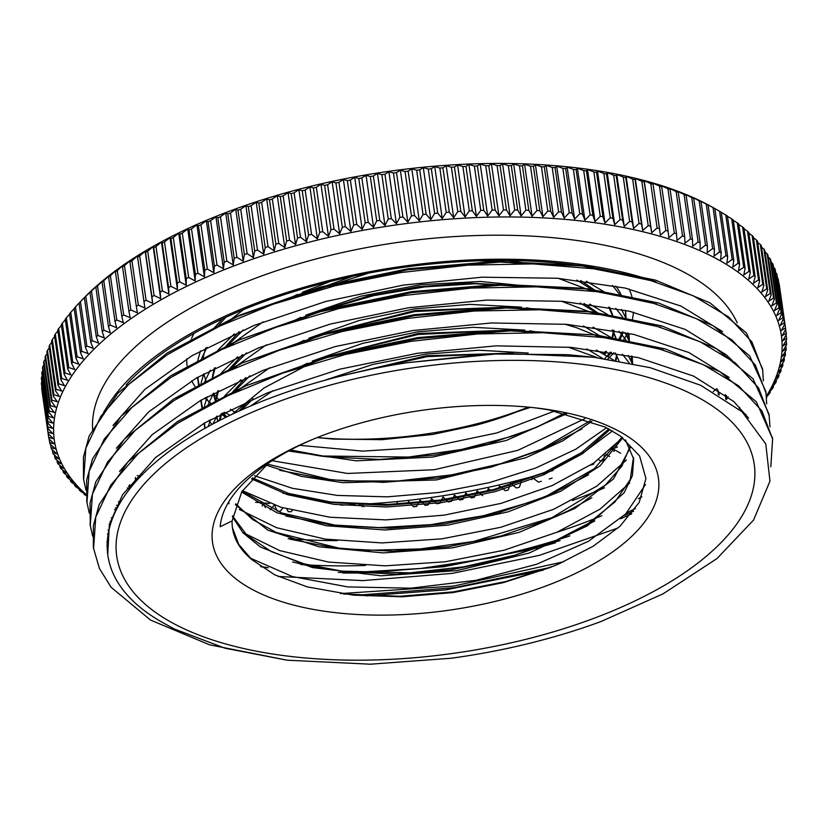 <?xml version="1.0" encoding="UTF-8"?>
<svg xmlns="http://www.w3.org/2000/svg" width="828" height="828" viewBox="0 0 828 828"><rect width="100%" height="100%" fill="white"/><g stroke="black" fill="none" stroke-linecap="round" stroke-linejoin="round"><path stroke-width="1.24" d="M194.062 333.363A225.257 100.85 171.8 0 0 191.599 338.352M191.03 339.687A225.257 100.85 171.8 0 0 190.616 340.722M186.745 358.855A225.257 100.85 171.8 0 0 187.087 365.748M191.703 380.797A225.257 100.85 171.8 0 0 194.777 386.148M195.304 386.955A225.257 100.85 171.8 0 0 195.656 387.473M204.795 398.009A225.257 100.85 171.8 0 0 210.064 402.605M210.633 403.05A225.257 100.85 171.8 0 0 211.43 403.681M224.398 412.22A225.257 100.85 171.8 0 0 230.091 415.252M317.31 437.536A225.257 100.85 171.8 0 0 528.274 407.148M607.783 359.135A225.257 100.85 171.8 0 0 613.91 352.718M623.132 340.66A225.257 100.85 171.8 0 0 623.763 339.656M624.064 339.18A225.257 100.85 171.8 0 0 627.479 333.011M632.199 320.105A225.257 100.85 171.8 0 0 632.385 319.318M632.54 318.573A225.257 100.85 171.8 0 0 633.43 312.166M632.24 297.883A225.257 100.85 171.8 0 0 632.033 297.097M631.785 296.176A225.257 100.85 171.8 0 0 629.052 288.972M596.284 268.21A216.615 96.98 -8.2 0 1 598.033 269.39M615.815 286.084A216.615 96.98 -8.2 0 1 620.7 293.919M621.041 294.602A216.615 96.98 -8.2 0 1 621.559 295.71M625.461 310.345A216.615 96.98 -8.2 0 1 625.523 317.155M625.482 317.776A216.615 96.98 -8.2 0 1 625.388 318.749M622.211 331.924A216.615 96.98 -8.2 0 1 619.344 338.352M619.137 338.755A216.615 96.98 -8.2 0 1 618.547 339.863M610.35 352.128A216.615 96.98 -8.2 0 1 604.678 358.679M528.316 407.128A203.46 91.09 -8.2 0 1 523.286 409.27A203.46 91.09 -8.2 0 1 476.131 425.188L530.52 407.345M476.121 425.188L432.578 434.452L381.998 439.678L333.063 439.099L317.269 437.557M234.407 411.858L230.412 409.218M219.016 399.831L218.188 399.003M217.826 398.63L213.251 393.372L215.415 399.852M206.296 381.687L205.955 380.849M205.696 380.197L203.781 373.79L201.235 382.577M203.098 358.7L203.243 357.603M203.367 356.775L205.572 348.06M217.298 327.039L219.182 324.669M219.617 324.152L225.837 317.29M700.612 385.258L742.054 411.764L765.765 443.943L769.968 481.161L753.552 520.067L717.048 558.517L663.093 593.821L601.024 621.517A343.858 153.946 -8.2 0 1 451.301 658.229L370.354 664.201L287.223 660.216L224.968 648.2L174.253 628.928L166.231 624.54A330.714 148.057 -8.2 0 1 107.868 555.391A330.714 148.057 -8.2 0 1 407.045 362.716L488.872 353.97L567.532 354.674L593.365 357.178L650.083 367.653L700.612 385.258M690.345 393.383A322.071 144.196 171.8 0 0 141.277 487.402A322.071 144.196 171.8 0 0 474.837 650.021A322.071 144.196 171.8 0 0 690.345 393.383M656.055 281.893A330.714 148.057 171.8 0 0 107.692 405.71L103.479 412.52M115.361 507.781L116.686 509.096M260.882 566.735L268.241 567.739M338.279 572.427L352.159 572.427M354.663 572.396L420.748 568.463A343.858 153.946 171.8 0 0 558.59 539.545M626.962 512.687L635.459 508.537M745.438 414.942L745.769 414.29M559.283 539.328A343.858 153.946 171.8 0 0 569.85 535.892M621.197 273.344A328.043 146.867 171.8 0 0 126.166 384.906M118.404 501.789A328.043 146.867 171.8 0 0 119.863 503.289M250.853 558.817A328.043 146.867 171.8 0 0 251.433 558.91M300.781 564.52A328.043 146.867 171.8 0 0 302.976 564.665M308.368 564.975A328.043 146.867 171.8 0 0 365.552 565.452M556.716 532.332A328.043 146.867 171.8 0 0 601.77 515.751M638.409 498.642A328.043 146.867 171.8 0 0 641.897 496.8M738.99 409.094A328.043 146.867 171.8 0 0 739.777 407.366M737.189 322.889A328.043 146.867 171.8 0 0 677.449 268.862A328.043 146.867 171.8 0 0 309.092 260.841A328.043 146.867 171.8 0 0 92.684 430.353M127.264 487.878A328.043 146.867 171.8 0 0 129.292 489.441M288.185 538.614A328.043 146.867 171.8 0 0 337.369 540.632M572.417 500.495A328.043 146.867 171.8 0 0 604.523 487.795M726.342 399.603A328.043 146.867 171.8 0 0 728.185 396.829M613.734 428.521A225.257 100.85 -8.2 0 1 566.497 577.602A225.257 100.85 -8.2 0 1 251.867 589.257A225.257 100.85 -8.2 0 1 312.001 439.699A225.257 100.85 -8.2 0 1 534.019 407.707A225.257 100.85 -8.2 0 1 613.734 428.521M314.081 438.84A216.615 96.98 171.8 0 0 220.165 526.722A408.577 112.246 143 0 0 232.099 520.915A203.46 91.09 171.8 0 0 232.502 528.15A203.46 91.09 171.8 0 0 251.805 559.635L274.803 574.86L307.167 586.855L353.38 595.146L402.129 596.802L453.061 592.579L503.434 582.622L549.833 567.635L558.724 563.951L593.21 546.211L619.986 526.246L639.206 502.379L645.933 478.491L639.568 455.897L620.596 436.18L605.144 427.051L549.357 409.984A216.615 96.98 171.8 0 0 531.783 407.469M93.326 546.521L93.357 525.728L99.194 504.459L127.936 461.879L177.378 421.597L244.332 386.324L327.329 357.458L418.13 338.548L509.965 330.889L596.181 334.978L665.339 348.93L719.905 371.679L756.316 401.766L772.586 438.747M90.293 525.645L90.035 503.062L95.831 481.782L124.355 439.182L173.787 398.879L240.606 363.554L323.582 334.647L414.321 315.685L506.198 307.954L592.393 312.001L661.789 325.901L716.427 348.671L753.014 378.779L769.036 414.29L769.988 426.824M86.826 501.489L86.681 480.085L92.539 458.774L121.219 416.08L170.796 375.726L237.874 340.36L320.778 311.576L411.402 292.677L503.103 285.029L589.194 289.044L658.498 302.986L713.187 325.725L749.661 355.854L765.786 391.344L766.045 393.362M563.723 561.746L453.713 586.048L340.453 593.593M83.493 478.346L83.421 457.17L89.196 435.88L117.814 393.269L167.225 352.935L234.169 317.621L317.176 288.693L408.007 269.773L499.915 262.062L586.152 266.161L655.393 280.081L709.927 302.862L746.421 332.928L762.485 368.739M633.606 511.166L624.25 515.368M407.045 362.716L502.327 353.339L593.365 357.178M107.185 546.687L106.915 545.642M178.827 422.508L247.603 384.927M244.332 386.324L330.641 355.761L417.974 337.576L506.301 330.206L596.181 334.978M592.631 334.564L663.435 349.965M108.023 535.105L107.495 533.967M176.354 399.034L243.887 362.146M240.606 363.554L326.915 332.949L414.186 314.702L502.544 307.26L585.427 311.152L660.982 327.277M110.869 523.11L110.041 521.826M172.731 376.295L241.145 338.962M237.874 340.36L324.079 309.889L411.257 291.694L499.439 284.335L582.208 288.196L656.759 304.073M618.081 527.974L539.432 555.34L452.264 573.369L362.943 580.594L278.136 576.464M115.816 510.845L114.595 509.448M169.222 353.494L240.627 314.826L320.498 287.005L407.862 268.789L496.251 261.379L579.165 265.312L654.037 281.303M287.223 660.216L209.484 644.784L150.551 620.079L111.045 587.228L99.412 568.443L93.585 548.467L95.758 517.076L110.859 484.991L138.452 453.402L177.327 423.481L226.065 396.395L282.793 373.117L345.255 354.519L411.143 341.322L477.859 333.953L542.837 332.711L603.612 337.607L657.825 348.391L703.345 364.682L738.524 385.755L761.874 410.843L772.607 438.912L770.827 466.857M92.622 536.182L90.273 525.532L92.446 494.14L107.547 462.045L135.15 430.456L174.015 400.545L222.763 373.459L279.481 350.182L341.954 331.583L407.831 318.387L474.558 311.007L539.535 309.775L600.31 314.661L654.513 325.445L700.043 341.736L735.223 362.819L758.572 387.897L769.305 415.966M89.289 513.184L86.971 502.586L89.145 471.194L104.245 439.109L131.838 407.521L170.713 377.609L219.451 350.513L276.179 327.236L338.652 308.637L404.53 295.451L471.256 288.072L536.223 286.84L596.998 291.725L651.212 302.51L696.731 318.801L731.921 339.884L755.26 364.962L766.003 393.031L766.676 403.867M550.278 567.459L454.779 587.621L356.806 595.26M85.967 490.176L83.669 479.65L85.833 448.258L100.944 416.173L128.537 384.585L167.401 354.663L216.149 327.577L272.867 304.3L335.34 285.701L401.228 272.505L467.944 265.126L532.921 263.894L593.697 268.779L647.9 279.574L693.429 295.865L728.609 316.938L751.959 342.026L762.691 370.095L763.375 380.839M631.474 513.96L620.555 518.783M560.049 540.684L491.935 557.73L420.759 568.463M645.436 484.577L625.751 513.898L588.429 541.315L536.865 564.178L475.789 580.345L410.75 588.18L347.688 586.907L292.336 576.526L249.787 557.886M629.704 482.993L600.041 509.148L557.037 532.187L504.086 550.216L445.278 561.777L385.217 565.845L328.561 562.067L279.75 550.61L242.563 532.332M345.193 374.991L427.186 356.64L509.22 353.163M626.392 460.068L596.719 486.222L553.735 509.241L500.816 527.281L442.028 538.821L381.987 542.92L325.352 539.131L276.542 527.705L239.333 509.448M232.078 414.31L264.111 387.918L307.654 364.858L322.92 358.679M331.749 355.46L418.223 334.471L505.711 330.217M514.799 330.817L530.934 332.473M596.388 350.068L613.589 360.056M622.646 437.681L593.666 463.09L552.152 485.581L501.043 503.372L444.181 515.14L385.703 519.891L329.948 517.241L280.982 507.274L242.459 490.683M208.325 426.441L210.426 419.651M223.301 397.719L225.185 395.432M225.765 394.749L240.938 379.752M303.876 342.14L319.66 335.744M328.468 332.525L414.818 311.566L502.192 307.271M511.207 307.871L527.529 309.537M593.024 327.122L609.894 336.841M610.391 337.193L612.741 338.931M628.162 355.398L632.188 363.502M606.541 427.745L575.739 449.242L535.964 467.913L489.483 482.62L438.943 492.474L387.287 496.841L337.451 495.434L292.315 488.282L254.465 475.727M205.168 428.19L204.081 423.253L204.837 428.376M204.185 407.521L204.361 406.548M204.557 405.534L207.145 396.695M219.969 374.794L221.883 372.465M222.463 371.782L237.615 356.827M300.44 319.235L316.255 312.839M325.104 309.61L373.542 295.679L424.485 286.923L475.044 283.766L524.227 286.591M589.774 304.186L606.593 313.926M607.09 314.278L609.387 315.986M624.881 332.463L628.721 340.049M628.98 340.743L629.363 341.819M631.505 356.102L631.102 360.873M584.785 418.74L517.842 450.339L434.214 469.724L347.563 473.461L272.091 460.699M211.885 424.495L208.956 420.469M202.829 408.266L202.591 407.562M202.332 406.745L200.811 400.297L201.763 407.055M200.862 384.596L201.028 383.612M216.708 351.838L218.592 349.54M219.172 348.857L234.272 333.901M297.211 296.279L368.719 273.095M478.025 260.841L495.558 261.389M504.676 261.99L521.04 263.656M586.441 281.251L606.127 293.05M621.528 309.517L625.399 317.134M625.668 317.817L626.04 318.873M628.224 333.166L627.821 337.917M554.75 410.967L496.997 432.899L430.798 446.809L362.757 451.125L299.726 445.34M225.702 417.384L221.097 413.917M210.695 404.064L210.084 403.35M209.639 402.822L205.644 397.533M199.496 385.341L199.258 384.637M198.989 383.799L197.488 377.361L198.451 384.099L197.975 377.082M197.592 361.639L197.757 360.677M197.954 359.652L200.521 350.824M213.365 328.923L222.401 318.884M608.073 356.382L611.54 352.314M619.727 340.07L620.296 338.973M620.514 338.548L623.236 332.131M625.958 318.852L625.989 317.89M626.009 317.248L625.523 310.365M620.1 295.43L619.385 294.25M618.961 293.588L612.472 285.432M588.594 268.117L585.189 266.399M243.598 309.579L232.295 318.428M232.099 318.604L228.228 322.009M207.052 347.274L202.022 357.489M201.628 358.503L201.183 359.714M198.575 385.03L198.71 385.776M289.314 450.629L320.436 455.99L408.39 457.066L461.569 449.459L511.818 436.335L538.987 426.244M564.737 413.089L535.84 427.621L565.969 413.379M629.29 341.612L629.321 340.815M629.332 340.173L628.918 333.87M623.37 318.366L622.666 317.186M622.252 316.544L615.804 308.378M591.865 291.052L558.269 278.311M263.035 321.875L235.669 341.322M235.452 341.509L231.571 344.924M210.322 370.23L205.303 380.404M204.909 381.418L204.464 382.66M201.318 400.007L201.773 407.034M201.908 407.956L202.032 408.701M279.626 470.263L324.1 478.967L345.783 480.954L398.03 480.975L451.446 474.91L501.002 463.608L545.776 447.72L582.105 428.811M632.633 363.595L632.157 356.247M626.682 341.312L625.947 340.101M625.523 339.449L619.065 331.303M595.239 313.998L561.487 301.247M266.45 344.779L238.909 364.289M238.702 364.455L234.81 367.901M213.676 393.145L208.615 403.371M208.221 404.374L207.766 405.596M204.588 422.963L204.868 428.366M282.876 493.198L327.101 501.861L387.742 504.511L441.169 499.946L493.312 489.576L545.828 472.022M608.818 428.935L581.577 452.554L542.682 473.409L581.215 454.355L612.441 430.943M629.187 362.892L622.408 354.249M598.489 336.934L594.121 334.76M594.049 334.719L576.433 327.681L564.872 324.193M269.69 367.736L242.242 387.235M242.024 387.421L238.164 390.816M216.946 416.101L212.91 423.946M285.888 516.03L330.486 524.828L379.39 527.612L430.808 524.641L483.583 515.678L532.694 501.385L552.152 493.695L588.542 474.817M597.371 357.675L568.153 347.129M272.981 390.681L250.646 405.979M289.676 539.121L333.963 547.774L367.611 550.33L420.427 548.912L473.637 541.46L555.816 516.475L568.35 510.731L591.865 497.742M292.553 561.933L310.138 566.269L343.941 571.527L304.238 563.878L271.336 551.603L246.972 535.333L232.513 515.865M340.515 571.092L410.067 572.821L463.483 566.849L514.861 555.195L558.941 539.483L594.742 520.967M343.516 594.007L399.789 596.284L453.206 591.885L505.401 581.608L553.207 566.186L560.432 563.216M232.099 520.915L241.786 491.728L268.427 463.111M625.43 439.885L633.658 458.929L632.406 475.676L624.084 492.826L587.456 525.832L528.968 553.114L456.787 570.658L381.025 575.791L312.353 567.573L260.396 546.997L243.049 532.859L232.399 516.765M630.243 447.731L613.476 478.998L574.932 508.413L519.135 532.363L452.605 547.857L383.209 552.907L319.09 546.822L267.775 530.117L235.359 504.625M339.283 376.471L426.182 355.771L513.132 353.09M622.791 437.795L600.103 465.802L560.67 491.314L508.206 511.797L447.751 525.138L385.103 529.992L326.253 525.739L276.862 512.708L241.6 492.039M241.869 409.808L253.12 398.775M307.716 364.91L320.705 359.311M327.484 356.64L418.099 333.487L509.82 330.144M516.807 330.796L528.999 332.235M525.438 331.821L529.992 332.463M586.793 348.899L602.473 358.369M609.967 429.556L582.819 453.537L543.706 474.765L495.444 491.553L441.707 502.606L386.448 506.995L333.819 504.335L287.689 494.74L251.557 478.863M219.969 420.262L221.883 413.503M233.486 392.927L235.483 390.433M235.752 390.112L249.87 375.808M304.476 341.954L317.424 336.375M324.224 333.694L414.683 310.583L506.25 307.198M513.246 307.84L525.956 309.341M522.385 308.927L526.649 309.527M583.429 325.953L599.058 335.34M599.213 335.454L601.645 337.338M615.421 352.976L618.982 360.967M591.896 421.286L562.833 440.817L525.832 457.729L436.428 479.94L343.071 482.714L301.33 476.338L266.005 465.077M217.805 421.38L216.45 416.36M215.953 401.363L216.139 400.079M216.253 399.427L218.602 390.557M230.163 370.002L232.182 367.466M232.44 367.156L246.537 352.883M301.061 319.049L313.998 313.481M320.809 310.79L368.025 296.093L418.295 286.685L468.472 283.093L515.326 285.505L523.296 286.581M580.159 303.017L595.746 312.415M595.912 312.539L598.292 314.392M612.14 330.041L615.597 337.731M615.732 338.124L616.125 339.47M616.984 355.968L616.022 360.459M566.942 413.617L506.322 440.465L432.651 457.056L356.423 460.834L288.548 451.032M225.775 417.353L222.39 413.244M215.653 401.508L215.27 400.545M215.073 400.017L213.179 393.404M212.641 378.427L212.827 377.123M212.931 376.461L215.259 367.632M226.893 347.036L228.901 344.531M229.17 344.21L243.215 329.958M297.863 296.072L352.521 276.355M488.189 260.572L519.291 263.439M515.709 263.025L520.108 263.646M576.847 280.071L595.021 291.456M608.797 307.095L612.823 316.524M614.045 330.382L612.782 337.275M612.699 337.586L612.389 338.662M606.593 351.527L604.761 354.415M251.826 559.625L238.733 544.4L232.42 527.591M633.43 457.48L630.253 479.547L614.925 501.975L588.511 523.337L552.483 542.268L504.49 558.869L451.084 569.767L396.239 574.135L343.941 571.527M228.983 503.828L228.745 501.892M629.818 446.882L621.911 466.133L605.278 485.198L549.347 519.27L501.375 535.871L448.041 546.801L393.207 551.189L340.929 548.622L276.21 532.445L252.436 519.425L235.69 503.755M323.613 380.642L372.817 364.465L425.83 354.105L478.853 350.223L528.171 353.038M621.994 437.205L594.256 468.72L545.704 496.469L497.752 513.018L444.439 523.907L389.677 528.243L337.451 525.676L281.768 512.977L242.2 491.076M239.033 411.081L249.104 400.524M296.693 368.408L307.519 363.213M312.28 361.08L362.716 343.351L417.778 331.831L473.254 327.308L524.817 330.103M529.734 330.796L540.674 332.659M542.682 473.409L494.678 490.031L441.272 500.94L386.397 505.318L334.098 502.71L288.454 493.374L252.447 477.88M219.306 420.603L220.91 414.01M231.229 393.962L232.958 391.634M233.248 391.251L245.761 377.599M293.485 345.431L304.073 340.339M308.782 338.228L359.217 320.467L414.321 308.896L469.828 304.383L521.464 307.136M526.36 307.83L537.403 309.713M590.323 420.696L539.318 450.504L491.366 467.075L438.084 477.994L383.302 482.362L331.065 479.816L267.268 464.042M218.095 421.224L216.594 416.287M215.518 401.58L215.642 400.348L216.046 401.311M215.725 399.686L217.619 391.064M227.897 371.037L229.666 368.657M229.956 368.284L242.511 354.643M290.162 322.496L300.885 317.352M305.635 315.23L360.615 296.238L420.665 284.677L480.302 281.458L534.153 286.778M584.019 303.462L600.424 314.681M612.855 330.165L615.856 337.772M615.97 338.166L616.301 339.49M616.612 355.202L615.349 360.346M535.84 427.621L487.858 444.201L434.493 455.089L379.69 459.426L327.422 456.839L290.587 449.946M226.686 416.898L223.177 412.841M212.196 378.655L212.33 377.392M212.413 376.719L214.328 368.118M224.585 348.102L226.323 345.762M226.624 345.369L239.157 331.717M286.809 299.581L297.521 294.416M302.272 292.294L330.206 281.499M508.361 260.489L530.748 263.842M580.728 280.526L597.071 291.735M609.584 307.229L612.585 314.857M612.689 315.261L613.01 316.555M613.589 330.3L612.099 337.172M612.006 337.462L611.778 338.197M605.444 351.351L603.767 353.856M601.138 357.396L600.579 358.1M116.593 505.246L117.959 506.674M260.603 566.538L268.013 567.635M342.709 573.017L358.638 572.997M363.047 572.924L444.077 566.704L537.196 548.012M541.005 546.956L555.526 542.744M620.627 518.721L631.764 513.598M745.728 415.211L745.987 414.569M722.585 331.593L681.051 306.101L625.119 288.061L557.451 278.249L482.072 277.194L403.308 285.101L325.746 301.464L253.927 325.476L191.961 355.729L144.89 389.377L112.939 425.499M111.325 517.748L112.277 519.063M366.193 595.86L445.971 589.836L543.044 570.254M732.294 360.573L726.001 354.622L685.222 329.43L629.539 311.256L562.046 301.288L486.76 300.078L408.018 307.819L330.393 324.048L258.439 347.936L196.257 378.085L148.698 411.868L116.406 448.186M108.126 529.972L108.737 531.162M729.178 377.454L688.875 352.521L633.948 334.45L566.631 324.328L491.449 322.961L412.727 330.548L335.04 346.621L262.952 370.385L200.562 400.441L152.207 434.628L119.511 471.422M106.895 541.916L107.247 542.971M748.615 418.161L733.753 401.518L693.564 376.088L638.357 357.644L571.216 347.377L496.138 345.845L417.436 353.277L339.697 369.205L267.465 392.845L204.868 422.797L155.664 457.429L122.565 494.761L109.337 524.403L107.743 554.512M165.403 624.084L166.231 624.54M700.084 249.394A1384.395 200.842 -94 0 0 700.126 242.77L693.729 198.42A1384.395 200.842 -94 0 0 692.591 197.395A1384.395 1221.497 -168 0 1 699.132 200.8L705.528 245.15A1384.395 1221.497 -168 0 1 700.084 249.394M684.984 243.266A1384.395 123.745 -95.6 0 0 684.652 236.673L678.256 192.324A1384.395 123.745 -95.6 0 0 677.49 191.268A1384.395 1231.702 -175.6 0 1 684.063 194.497L690.459 238.847A1384.395 1231.702 -175.6 0 1 684.984 243.266M668.838 237.708A1384.395 46.161 -97.2 0 0 668.124 231.157L661.727 186.807A1384.395 46.161 -97.2 0 0 661.344 185.71A1384.395 1237.042 176.6 0 1 667.917 188.763L674.302 233.113A1384.395 1237.042 176.6 0 1 668.838 237.708M651.698 232.73A1384.395 31.599 -98.9 0 1 650.601 226.241L644.215 181.891A1384.395 31.599 -98.9 0 1 644.205 180.742L651.698 232.73A1384.395 1237.498 168.5 0 0 657.142 227.979L650.756 183.63A1384.395 1237.498 168.5 0 0 644.205 180.742M633.627 228.373A1384.395 109.244 -100.5 0 1 632.157 221.945L625.771 177.596A1384.395 109.244 -100.5 0 1 626.134 176.374L633.627 228.373A1384.395 1233.068 160.6 0 0 639.03 223.446L632.644 179.096A1384.395 1233.068 160.6 0 0 626.134 176.374M614.718 224.636A1384.395 186.455 -102.1 0 1 612.875 218.281L606.479 173.932A1384.395 186.455 -102.1 0 1 607.224 172.638L614.718 224.636A1384.395 1223.784 153 0 0 620.048 219.555L613.651 175.205A1384.395 1223.784 153 0 0 607.224 172.638M595.021 221.542A1384.395 262.931 -103.8 0 1 592.817 215.28L586.421 170.93A1384.395 262.931 -103.8 0 1 587.528 169.554L595.021 221.542A1384.395 1209.656 145.9 0 0 600.259 216.305L593.873 171.955A1384.395 1209.656 145.9 0 0 587.528 169.554M574.622 219.109A1384.395 338.362 -105.5 0 1 572.055 212.931L565.669 168.581A1384.395 338.362 -105.5 0 1 567.139 167.111L574.622 219.109A1384.395 1190.757 139.4 0 0 579.755 213.717L573.359 169.367A1384.395 1190.757 139.4 0 0 567.139 167.111M553.611 217.329A1384.395 412.468 -107.2 0 1 550.692 211.254L544.306 166.904A1384.395 412.468 -107.2 0 1 546.118 165.331L553.611 217.329A1384.395 1167.169 133.5 0 0 558.6 211.792L552.214 167.442A1384.395 1167.169 133.5 0 0 546.118 165.331M532.062 216.222A1384.395 484.939 -109 0 1 528.802 210.26L522.416 165.91A1384.395 484.939 -109 0 1 524.569 164.223L532.062 216.222A1384.395 1138.966 128.2 0 0 536.896 210.55L530.5 166.2A1384.395 1138.966 128.2 0 0 524.569 164.223M510.069 215.797A1384.395 555.495 -110.9 0 1 506.467 209.95L500.081 165.6A1384.395 555.495 -110.9 0 1 502.575 163.799L510.069 215.797A1384.395 1106.27 123.5 0 0 514.716 209.991L508.32 165.641A1384.395 1106.27 123.5 0 0 502.575 163.799M487.702 216.036A1384.395 623.867 -112.8 0 1 483.79 210.322L477.394 165.973A1384.395 623.867 -112.8 0 1 480.209 164.037L487.702 216.036A1384.395 1069.207 119.3 0 0 492.153 210.105L485.757 165.755A1384.395 1069.207 119.3 0 0 480.209 164.037M465.067 216.957A1384.395 689.765 -114.9 0 1 460.844 211.378L454.448 167.028A1384.395 689.765 -114.9 0 1 457.573 164.958L465.067 216.957A1384.395 1027.921 115.5 0 0 469.29 210.912L462.893 166.563A1384.395 1027.921 115.5 0 0 457.573 164.958M442.235 218.551A1384.395 752.952 -117.1 0 1 437.722 213.117L431.326 168.767A1384.395 752.952 -117.1 0 1 434.741 166.552L442.235 218.551A1384.395 982.577 112.1 0 0 446.22 212.403L439.834 168.053A1384.395 982.577 112.1 0 0 434.741 166.552M419.31 220.807A1384.395 813.158 -119.5 0 1 414.517 215.528L408.132 171.179A1384.395 813.158 -119.5 0 1 411.816 168.808L419.31 220.807A1384.395 933.363 109 0 0 423.036 214.566L416.65 170.216A1384.395 933.363 109 0 0 411.816 168.808M396.384 223.726A1384.395 870.166 -122.1 0 1 391.334 218.592L384.937 174.242A1384.395 870.166 -122.1 0 1 388.891 171.727L396.384 223.726A1384.395 880.464 106.2 0 0 399.831 217.391L393.445 173.042A1384.395 880.464 106.2 0 0 388.891 171.727M373.542 227.286A1384.395 923.727 -124.8 0 1 368.243 222.308L361.846 177.958A1384.395 923.727 -124.8 0 1 366.048 175.288L373.542 227.286A1384.395 824.088 103.6 0 0 376.699 220.869L370.313 176.519A1384.395 824.088 103.6 0 0 366.048 175.288M350.865 231.467A1384.395 973.656 -127.9 0 1 345.348 226.665L338.952 182.315A1384.395 973.656 -127.9 0 1 343.372 179.479L350.865 231.467A1384.395 764.461 101.2 0 0 353.722 224.999L347.336 180.649A1384.395 764.461 101.2 0 0 343.372 179.479M328.457 236.28A1384.395 1019.734 -131.2 0 1 322.734 231.643L316.348 187.294A1384.395 1019.734 -131.2 0 1 320.964 184.282L328.457 236.28A1384.395 701.813 98.9 0 0 330.993 229.739L324.607 185.4A1384.395 701.813 98.9 0 0 320.964 184.282M306.401 241.672A1384.395 1061.786 -135 0 1 300.502 237.212L294.106 192.862A1384.395 1061.786 -135 0 1 298.908 189.684L306.401 241.672A1384.395 636.401 96.8 0 0 308.616 235.1L302.22 190.75A1384.395 636.401 96.8 0 0 298.908 189.684M284.791 247.655A1384.395 1099.656 -139.1 0 1 278.726 243.36L272.329 199.01A1384.395 1099.656 -139.1 0 1 277.297 195.656L284.791 247.655A1384.395 568.474 94.8 0 0 286.654 241.041L280.268 196.691A1384.395 568.474 94.8 0 0 277.297 195.656M263.697 254.175A1384.395 1133.18 -143.7 0 1 257.487 250.056L251.101 205.717A1384.395 1133.18 -143.7 0 1 256.204 202.177L263.697 254.175A1384.395 498.301 92.9 0 0 265.219 247.541L258.822 203.191A1384.395 498.301 92.9 0 0 256.204 202.177M243.215 261.224A1384.395 1162.233 -148.9 0 1 236.891 257.291L230.494 212.941A1384.395 1162.233 -148.9 0 1 235.721 209.225L243.215 261.224A1384.395 426.172 91.1 0 0 244.374 254.579L237.978 210.229A1384.395 426.172 91.1 0 0 235.721 209.225M223.425 268.769A1384.395 1186.7 -154.6 0 1 216.998 265.012L210.612 220.662A1384.395 1186.7 -154.6 0 1 215.932 216.77L223.425 268.769A1384.395 352.355 89.4 0 0 224.212 262.124L217.826 217.774A1384.395 352.355 89.4 0 0 215.932 216.77M204.402 276.78A1384.395 1206.479 -161 0 1 197.902 273.199L191.506 228.849A1384.395 1206.479 -161 0 1 196.909 224.792L204.402 276.78A1384.395 277.142 87.7 0 0 204.816 270.145L198.42 225.796A1384.395 277.142 87.7 0 0 196.909 224.792M186.217 285.236A1384.395 1221.497 -168 0 1 179.666 281.83L173.28 237.481A1384.395 1221.497 -168 0 1 178.724 233.237L186.217 285.236A1384.395 200.842 86 0 0 186.259 278.612L179.862 234.262A1384.395 200.842 86 0 0 178.724 233.237M168.943 294.085A1384.395 1231.702 -175.6 0 1 162.371 290.856L155.974 246.506A1384.395 1231.702 -175.6 0 1 161.45 242.087L168.943 294.085A1384.395 123.745 84.4 0 0 168.601 287.502L162.216 243.153A1384.395 123.745 84.4 0 0 161.45 242.087M152.652 303.307A1384.395 1237.042 176.6 0 1 146.08 300.243L139.684 255.893A1384.395 1237.042 176.6 0 1 145.159 251.308L152.652 303.307A1384.395 46.161 82.8 0 0 151.938 296.755L145.552 252.405A1384.395 46.161 82.8 0 0 145.159 251.308M137.407 312.849A1384.395 1237.498 168.5 0 1 130.855 309.962L124.469 265.612A1384.395 1237.498 168.5 0 1 129.913 260.861A1384.395 31.599 81.1 0 0 129.924 262.01L136.32 306.36A1384.395 31.599 81.1 0 0 137.407 312.849M123.268 322.703A1384.395 1233.068 160.6 0 1 116.769 319.97L110.372 275.631A1384.395 1233.068 160.6 0 1 115.785 270.704A1384.395 109.244 79.5 0 0 115.413 271.926L121.809 316.265A1384.395 109.244 79.5 0 0 123.268 322.703M110.3 332.794A1384.395 1223.784 153 0 1 103.862 330.237L97.476 285.888A1384.395 1223.784 153 0 1 102.807 280.796A1384.395 186.455 77.9 0 0 102.072 282.089L108.458 326.439A1384.395 186.455 77.9 0 0 110.3 332.794M98.542 343.102A1384.395 1209.656 145.9 0 1 92.198 340.701L85.802 296.352A1384.395 1209.656 145.9 0 1 91.049 291.114A1384.395 262.931 76.2 0 0 89.942 292.491L96.327 336.841A1384.395 262.931 76.2 0 0 98.542 343.102M80.451 301.651A1384.395 1200.797 142.6 0 1 85.636 296.331A1384.395 300.792 75.4 0 0 84.352 297.759L90.738 342.109A1384.395 300.792 75.4 0 0 93.129 348.329A1384.395 1200.797 142.6 0 1 86.837 346L80.451 301.651A372.455 166.749 171.8 0 0 79.788 302.334A372.455 166.749 171.8 0 0 79.074 303.069L85.47 347.418A1384.395 338.362 74.5 0 0 88.037 353.597A1384.395 1190.757 139.4 0 1 81.806 351.341L75.42 306.991A1384.395 1190.757 139.4 0 1 79.084 303.131M75.42 306.991A372.455 166.749 171.8 0 0 74.137 308.409L80.523 352.759A1384.395 375.601 73.7 0 0 83.276 358.886A1384.395 1179.548 136.4 0 1 77.107 356.713L70.722 312.363A372.455 166.749 171.8 0 0 69.531 313.791L75.917 358.141A1384.395 412.468 72.8 0 0 78.836 364.216A1384.395 1167.169 133.5 0 1 72.75 362.105L66.354 317.755A1384.395 1167.169 133.5 0 1 69.583 314.164M66.354 317.755A372.455 166.749 171.8 0 0 65.257 319.194L71.643 363.544A1384.395 448.921 71.9 0 0 74.737 369.557A1384.395 1153.632 130.8 0 1 68.724 367.518L62.328 323.168A372.455 166.749 171.8 0 0 61.324 324.607L67.71 368.957A1384.395 484.939 71 0 0 70.97 374.918A1384.395 1138.966 128.2 0 1 65.039 372.952L58.653 328.602A1384.395 1138.966 128.2 0 1 61.427 325.332M58.653 328.602A372.455 166.749 171.8 0 0 57.732 330.041L64.129 374.391A1384.395 520.47 70.1 0 0 67.554 380.3A1384.395 1123.172 125.8 0 1 61.717 378.396L55.321 334.046A372.455 166.749 171.8 0 0 54.493 335.485L60.889 379.835A1384.395 555.495 69.1 0 0 64.48 385.682A1384.395 1106.27 123.5 0 1 58.726 383.84L52.34 339.49A1384.395 1106.27 123.5 0 1 54.658 336.592M52.34 339.49A372.455 166.749 171.8 0 0 51.605 340.939L58.001 385.289A1384.395 589.971 68.2 0 0 61.758 391.064A1384.395 1088.271 121.4 0 1 56.107 389.284L49.711 344.934A372.455 166.749 171.8 0 0 49.069 346.383L55.466 390.733A1384.395 623.867 67.2 0 0 59.378 396.446A1384.395 1069.207 119.3 0 1 53.83 394.728L47.444 350.379A1384.395 1069.207 119.3 0 1 49.297 347.895M47.444 350.379A372.455 166.749 171.8 0 0 46.896 351.817L53.292 396.167A1384.395 657.142 66.1 0 0 57.36 401.808A1384.395 1049.076 117.4 0 1 51.916 400.152L45.53 355.802A372.455 166.749 171.8 0 0 45.085 357.241L51.471 401.59A1384.395 689.765 65.1 0 0 55.693 407.169A1384.395 1027.921 115.5 0 1 50.373 405.565L43.977 361.215A1384.395 1027.921 115.5 0 1 45.364 359.217M43.977 361.215A372.455 166.749 171.8 0 0 43.625 362.654L50.022 407.003A1384.395 721.716 64 0 0 54.389 412.51A1384.395 1005.751 113.8 0 1 49.183 410.957L42.787 366.607A372.455 166.749 171.8 0 0 42.528 368.036L48.924 412.385A1384.395 752.952 62.9 0 0 53.437 417.819A1384.395 982.577 112.1 0 1 48.355 416.318L41.959 371.969A1384.395 982.577 112.1 0 1 42.89 370.53M41.959 371.969A372.455 166.749 171.8 0 0 41.804 373.387L48.19 417.736A1384.395 783.443 61.7 0 0 52.847 423.098A1384.395 958.441 110.5 0 1 47.889 421.649L41.493 377.299A372.455 166.749 171.8 0 0 41.441 378.706L47.827 423.056A1384.395 813.158 60.5 0 0 52.619 428.345A1384.395 933.363 109 0 1 47.786 426.937L41.4 382.588A372.455 166.749 171.8 0 0 41.431 383.995L47.827 428.345A1384.395 842.076 59.2 0 0 52.754 433.551A1384.395 907.364 107.6 0 1 48.055 432.195L41.669 387.846A372.455 166.749 171.8 0 0 41.793 389.232L48.19 433.582A1384.395 870.166 57.9 0 0 53.24 438.705A1384.395 880.464 106.2 0 1 48.686 437.391L42.3 393.041M48.686 437.391A372.455 166.749 171.8 0 0 48.914 438.768A1384.395 897.386 56.6 0 0 54.089 443.818A1384.395 852.695 104.8 0 1 49.68 442.535A372.455 166.749 171.8 0 0 50.011 443.901A1384.395 923.727 55.2 0 0 55.3 448.869A1384.395 824.088 103.6 0 1 51.036 447.627L50.58 444.439M51.036 447.627A372.455 166.749 171.8 0 0 51.46 448.973A1384.395 949.157 53.7 0 0 56.873 453.858A1384.395 794.663 102.3 0 1 52.754 452.657A372.455 166.749 171.8 0 0 53.271 453.982A1384.395 973.656 52.1 0 0 58.798 458.784A1384.395 764.461 101.2 0 1 54.834 457.615L54.462 455.017M54.834 457.615A372.455 166.749 171.8 0 0 55.445 458.919A1384.395 997.181 50.5 0 0 61.075 463.639A1384.395 733.505 100 0 1 57.267 462.5A372.455 166.749 171.8 0 0 57.981 463.784A1384.395 1019.734 48.8 0 0 63.704 468.42A1384.395 701.813 98.9 0 1 60.061 467.302L59.761 465.232M60.061 467.302A372.455 166.749 171.8 0 0 60.858 468.565A1384.395 1041.272 46.9 0 0 66.685 473.119A1384.395 669.438 97.9 0 1 63.207 472.032A372.455 166.749 171.8 0 0 64.098 473.264A1384.395 1061.786 45 0 0 70.007 477.735A1384.395 636.401 96.8 0 1 66.695 476.659L66.468 475.065M66.695 476.659A372.455 166.749 171.8 0 0 67.689 477.88A1384.395 1081.254 43 0 0 73.671 482.258A1384.395 602.732 95.8 0 1 70.535 481.203A372.455 166.749 171.8 0 0 71.612 482.403A1384.395 1099.656 40.9 0 0 77.687 486.688A1384.395 568.474 94.8 0 1 74.717 485.653L74.551 484.473M86.122 495.03A1384.395 498.301 92.9 0 1 84.083 494.244L83.97 493.447M74.717 485.653A372.455 166.749 171.8 0 0 75.886 486.823A1384.395 1116.962 38.7 0 0 82.024 491.025A1384.395 533.656 93.9 0 1 79.24 490A372.455 166.749 171.8 0 0 80.492 491.139A1384.395 1133.18 36.3 0 0 85.895 494.72M129.623 484.732L130.141 488.354M129.303 489.431L128.785 485.839M283.104 507.906A1384.395 1153.632 -49.2 0 0 280.185 511.238A372.455 166.749 171.8 0 1 277.308 511.073A1384.395 412.468 72.8 0 0 274.679 505.597M274.265 505.132A1384.395 1167.169 -46.5 0 0 270.135 509.717M292.284 510.39A1384.395 1138.966 -51.8 0 0 291.104 511.776A372.455 166.749 171.8 0 1 288.196 511.652A1384.395 448.921 71.9 0 0 286.809 508.951M363.989 506.757A1384.395 689.765 65.1 0 0 362.933 505.37A1384.395 1027.921 -64.5 0 0 362.022 506.674M418.171 503.61A1384.395 907.364 -72.4 0 0 416.567 506.436A372.455 166.749 171.8 0 1 413.482 506.798A1384.395 813.158 60.5 0 0 411.112 504.19M410.326 503.32A1384.395 813.158 60.5 0 0 408.69 501.52A1384.395 933.363 -71 0 0 407.479 503.538M440.931 500.981A1384.395 852.695 -75.2 0 0 439.751 503.279A372.455 166.749 171.8 0 1 436.666 503.734A1384.395 870.166 57.9 0 0 434.783 501.809M433.903 500.919A1384.395 870.166 57.9 0 0 431.616 498.601A1384.395 880.464 -73.8 0 0 430.094 501.395M429.515 502.451A1384.395 880.464 -73.8 0 0 428.169 504.935A372.455 166.749 171.8 0 1 425.085 505.349A1384.395 842.076 59.2 0 0 423.004 503.155M463.887 497.162A1384.395 794.663 -77.7 0 0 462.811 499.47A372.455 166.749 171.8 0 1 459.757 500.008A1384.395 923.727 55.2 0 0 457.905 498.27M457.015 497.442A1384.395 923.727 55.2 0 0 454.458 495.04A1384.395 824.088 -76.4 0 0 452.937 498.135M452.399 499.222A1384.395 824.088 -76.4 0 0 451.301 501.457A372.455 166.749 171.8 0 1 448.227 501.954A1384.395 897.386 56.6 0 0 446.416 500.184M482.652 495.661A1384.395 973.656 52.1 0 0 480.344 493.643M479.515 492.929A1384.395 973.656 52.1 0 0 477.135 490.859A1384.395 764.461 -78.8 0 0 475.862 493.736M475.407 494.771A1384.395 764.461 -78.8 0 0 474.278 497.328A372.455 166.749 171.8 0 1 471.236 497.918A1384.395 949.157 53.7 0 0 469.228 496.096M509.831 485.581A1384.395 669.438 -82.1 0 0 508.247 489.979A372.455 166.749 171.8 0 1 505.266 490.683A1384.395 1019.734 48.8 0 0 501.934 487.982M501.25 487.433A1384.395 1019.734 48.8 0 0 499.543 486.046A1384.395 701.813 -81.1 0 0 498.725 488.127M521.216 481.782A1384.395 636.401 -83.2 0 0 519.384 487.226A372.455 166.749 171.8 0 1 516.434 487.971A1384.395 1041.272 46.9 0 0 512.346 484.773M609.708 456.559A1384.395 1186.7 25.4 0 0 605.672 454.189M604.378 455.234A1384.395 352.355 -90.6 0 0 603.788 460.202A372.455 166.749 171.8 0 1 601.149 461.237A1384.395 1175.046 28.3 0 0 598.551 459.664M719.284 394.987A1384.395 186.455 -102.1 0 0 717.7 389.533L718.435 394.614M766.469 397.119A1384.395 1138.966 -51.8 0 0 769.347 393.724A372.455 166.749 171.8 0 0 770.268 392.275A1384.395 520.47 -109.9 0 1 767.939 394.024A1384.395 1123.172 -54.2 0 0 772.679 388.28A372.455 166.749 171.8 0 0 773.507 386.831A1384.395 555.495 -110.9 0 1 771.013 388.642A1384.395 1106.27 -56.5 0 0 775.66 382.836A372.455 166.749 171.8 0 0 776.395 381.387A1384.395 589.971 -111.8 0 1 773.735 383.26A1384.395 1088.271 -58.6 0 0 778.289 377.392A372.455 166.749 171.8 0 0 778.931 375.943A1384.395 623.867 -112.8 0 1 776.115 377.878A1384.395 1069.207 -60.7 0 0 780.556 371.948A372.455 166.749 171.8 0 0 781.104 370.509A1384.395 657.142 -113.9 0 1 778.134 372.507A1384.395 1049.076 -62.6 0 0 782.47 366.525A372.455 166.749 171.8 0 0 782.915 365.086A1384.395 689.765 -114.9 0 1 779.8 367.156A1384.395 1027.921 -64.5 0 0 784.023 361.111A372.455 166.749 171.8 0 0 784.375 359.673A1384.395 721.716 -116 0 1 781.104 361.815A1384.395 1005.751 -66.2 0 0 785.213 355.719A372.455 166.749 171.8 0 0 785.472 354.291A1384.395 752.952 -117.1 0 1 782.056 356.506A1384.395 982.577 -67.9 0 0 786.041 350.358A372.455 166.749 171.8 0 0 786.196 348.94A1384.395 783.443 -118.3 0 1 782.646 351.227A1384.395 958.441 -69.5 0 0 786.507 345.028A372.455 166.749 171.8 0 0 786.559 343.62A1384.395 813.158 -119.5 0 1 782.874 345.98A1384.395 933.363 -71 0 0 786.6 339.739A372.455 166.749 171.8 0 0 786.569 338.331A1384.395 842.076 -120.8 0 1 782.739 340.774A1384.395 907.364 -72.4 0 0 786.331 334.481A372.455 166.749 171.8 0 0 786.207 333.094A1384.395 870.166 -122.1 0 1 782.253 335.609A1384.395 880.464 -73.8 0 0 785.7 329.285L779.314 284.935A372.455 166.749 171.8 0 0 779.086 283.559L785.472 327.909A1384.395 897.386 -123.4 0 1 781.404 330.507A1384.395 852.695 -75.2 0 0 784.706 324.131L778.32 279.781A372.455 166.749 171.8 0 0 777.989 278.425L784.385 322.775A1384.395 923.727 -124.8 0 1 780.193 325.456A1384.395 824.088 -76.4 0 0 783.35 319.049L776.964 274.699A372.455 166.749 171.8 0 0 776.54 273.354L782.926 317.704A1384.395 949.157 -126.3 0 1 778.62 320.467A1384.395 794.663 -77.7 0 0 781.632 314.019L775.246 269.669A372.455 166.749 171.8 0 0 774.729 268.344L781.115 312.694A1384.395 973.656 -127.9 0 1 776.695 315.54A1384.395 764.461 -78.8 0 0 779.552 309.061L773.166 264.712A372.455 166.749 171.8 0 0 772.555 263.407L778.941 307.757A1384.395 997.181 -129.5 0 1 774.418 310.686A1384.395 733.505 -80 0 0 777.119 304.176L770.733 259.826A372.455 166.749 171.8 0 0 770.019 258.543L776.416 302.893A1384.395 1019.734 -131.2 0 1 771.789 305.905A1384.395 701.813 -81.1 0 0 774.325 299.374L767.939 255.024A372.455 166.749 171.8 0 0 767.142 253.761L773.528 298.111A1384.395 1041.272 -133.1 0 1 768.808 301.206A1384.395 669.438 -82.1 0 0 771.189 294.644L764.793 250.294A372.455 166.749 171.8 0 0 763.902 249.052L770.288 293.402A1384.395 1061.786 -135 0 1 765.486 296.59A1384.395 636.401 -83.2 0 0 767.691 290.007L761.305 245.657A372.455 166.749 171.8 0 0 760.311 244.446L766.707 288.796A1384.395 1081.254 -137 0 1 761.822 292.067A1384.395 602.732 -84.2 0 0 763.851 285.463L757.465 241.114A372.455 166.749 171.8 0 0 756.388 239.923L762.774 284.273A1384.395 1099.656 -139.1 0 1 757.806 287.637A1384.395 568.474 -85.2 0 0 759.669 281.023L753.283 236.673A372.455 166.749 171.8 0 0 752.114 235.504L758.51 279.854A1384.395 1116.962 -141.3 0 1 753.47 283.3A1384.395 533.656 -86.1 0 0 755.157 276.676L748.76 232.326A372.455 166.749 171.8 0 0 747.508 231.188L753.894 275.538A1384.395 1133.18 -143.7 0 1 748.791 279.067A1384.395 498.301 -87.1 0 0 750.303 272.433L743.917 228.083A372.455 166.749 171.8 0 0 742.571 226.975L748.957 271.325A1384.395 1148.27 -146.2 0 1 743.792 274.948A1384.395 462.469 -88 0 0 745.128 268.303L738.731 223.953A372.455 166.749 171.8 0 0 737.303 222.877L743.689 267.216A1384.395 1162.233 -148.9 0 1 738.462 270.932A1384.395 426.172 -88.9 0 0 739.621 264.287L733.225 219.937A372.455 166.749 171.8 0 0 731.714 218.882L738.1 263.232A1384.395 1175.046 -151.7 0 1 732.821 267.03A1384.395 389.45 -89.8 0 0 733.794 260.385L727.408 216.036A372.455 166.749 171.8 0 0 725.804 215.021L732.19 259.361A1384.395 1186.7 -154.6 0 1 726.87 263.252A1384.395 352.355 -90.6 0 0 727.657 256.608L721.271 212.258A372.455 166.749 171.8 0 0 719.584 211.275L725.98 255.614A1384.395 1197.174 -157.8 0 1 720.619 259.599A1384.395 314.899 -91.5 0 0 721.219 252.944L714.833 208.604A1384.395 314.899 -91.5 0 0 713.125 207.6A1384.395 1197.174 -157.8 0 1 715.247 208.801A1384.395 1197.174 -157.8 0 1 719.584 211.275M766.573 396.985L766.676 397.709A372.455 166.749 171.8 0 1 766.531 397.926M773.342 385.734L773.507 386.831M778.703 374.422L778.931 375.943M782.636 363.099L782.915 365.086M785.11 351.796L785.472 354.291M786.124 340.536L786.559 343.62M785.658 329.358L786.207 333.094M773.538 267.309A1384.395 973.656 -127.9 0 1 774.729 268.344M768.239 257.094A1384.395 1019.734 -131.2 0 1 770.019 258.543M761.532 247.261A1384.395 1061.786 -135 0 1 763.902 249.052M753.449 237.853A1384.395 1099.656 -139.1 0 1 756.388 239.923M744.03 228.88A1384.395 1133.18 -143.7 0 1 747.508 231.188M733.287 220.372A1384.395 1162.233 -148.9 0 1 737.303 222.877M721.281 212.372A1384.395 1186.7 -154.6 0 1 725.804 215.021M714.057 256.059A1384.395 277.142 -92.3 0 0 714.481 249.425L708.085 205.075A1384.395 277.142 -92.3 0 0 706.563 204.071A1384.395 1206.479 -161 0 1 713.063 207.652L719.46 252.002A1384.395 1206.479 -161 0 1 714.057 256.059M727.439 216.305A1384.395 1175.046 -151.7 0 1 731.714 218.882M738.824 224.564A1384.395 1148.27 -146.2 0 1 742.571 226.975M748.905 233.31A1384.395 1116.962 -141.3 0 1 752.114 235.504M757.661 242.5A1384.395 1081.254 -137 0 1 760.311 244.446M765.062 252.126A1384.395 1041.272 -133.1 0 1 767.142 253.761M771.065 262.155A1384.395 997.181 -129.5 0 1 772.555 263.407M786.072 334.936L786.569 338.331M785.793 346.166L786.196 348.94M784.054 357.448L784.375 359.673M780.845 368.76L781.104 370.509M776.209 380.083L776.395 381.387M770.133 391.365L770.268 392.275M725.193 394.532L725.887 399.293M726.446 395.474L726.922 398.754M620.658 453.278A1384.395 1197.174 22.2 0 0 614.19 449.604A1384.395 314.899 -91.5 0 0 614.014 451.57M593.966 462.893A1384.395 389.45 -89.8 0 0 593.8 464.042A372.455 166.749 171.8 0 1 591.109 465.036M541.346 481.285A372.455 166.749 171.8 0 1 538.448 482.113A1384.395 1081.254 43 0 0 532.466 477.735A1384.395 602.732 -84.2 0 0 531.876 479.619M511.776 484.328A1384.395 1041.272 46.9 0 0 510.617 483.428A1384.395 669.438 -82.1 0 0 510.1 484.835M490.486 490.3A1384.395 997.181 50.5 0 0 488.375 488.53A1384.395 733.505 -80 0 0 487.309 491.087M468.358 495.31A1384.395 949.157 53.7 0 0 465.822 493.022A1384.395 794.663 -77.7 0 0 464.394 496.086M445.526 499.315A1384.395 897.386 56.6 0 0 443.052 496.904A1384.395 852.695 -75.2 0 0 441.49 499.905M422.166 502.265A1384.395 842.076 59.2 0 0 420.158 500.143A1384.395 907.364 -72.4 0 0 418.751 502.596M398.403 504.086A1384.395 783.443 61.7 0 0 397.223 502.731A1384.395 958.441 -69.5 0 0 396.301 504.19M265.333 507.585A1384.395 375.601 73.7 0 0 263.811 504.19A1384.395 1179.548 -43.6 0 0 262.155 505.97M135.544 477.497L136.082 481.275M135.461 481.968A1384.395 162.371 85.2 0 1 135.368 477.694M79.24 490L79.095 489.017M70.535 481.203L70.339 479.826M63.207 472.032L62.938 470.2M57.267 462.5L56.935 460.171M52.754 452.657L52.34 449.77M49.68 442.535L49.173 439.016M41.493 377.299A1384.395 958.441 110.5 0 1 42.207 376.16M42.787 366.607A1384.395 1005.751 113.8 0 1 43.946 364.879M45.53 355.802A1384.395 1049.076 117.4 0 1 47.155 353.556M49.711 344.934A1384.395 1088.271 121.4 0 1 51.791 342.243M55.321 334.046A1384.395 1123.172 125.8 0 1 57.867 330.952M62.328 323.168A1384.395 1153.632 130.8 0 1 65.329 319.743M70.722 312.363A1384.395 1179.548 136.4 0 1 74.168 308.627M104.266 337.927A1384.395 1217.315 149.4 0 1 97.87 335.443L91.484 291.094A1384.395 1217.315 149.4 0 1 96.772 285.929A1384.395 224.802 77.1 0 0 95.851 287.264L102.237 331.614A1384.395 224.802 77.1 0 0 104.266 337.927M116.634 327.712A1384.395 1229.031 156.8 0 1 110.165 325.073L103.769 280.723A1384.395 1229.031 156.8 0 1 109.141 275.724A1384.395 147.922 78.7 0 0 108.592 276.976L114.978 321.326A1384.395 147.922 78.7 0 0 116.634 327.712M130.203 317.745A1384.395 1235.893 164.5 0 1 123.672 314.94L117.276 270.59A1384.395 1235.893 164.5 0 1 122.71 265.747A1384.395 70.463 80.3 0 0 122.534 266.926L128.92 311.276A1384.395 70.463 80.3 0 0 130.203 317.745M144.9 308.037A1384.395 1237.881 172.6 0 1 138.328 305.066L131.942 260.716A1384.395 1237.881 172.6 0 1 137.407 256.049L144.9 308.037A1384.395 7.286 82 0 0 143.989 301.516L137.603 257.166A1384.395 7.286 82 0 0 137.407 256.049M160.673 298.649A1384.395 1234.983 -179.5 0 1 154.091 295.503L147.705 251.163A1384.395 1234.983 -179.5 0 1 153.18 246.651L160.673 298.649A1384.395 84.994 83.6 0 0 160.146 292.087L153.749 247.738A1384.395 84.994 83.6 0 0 153.18 246.651M177.461 289.614A1384.395 1227.21 -171.7 0 1 170.899 286.291L164.503 241.942A1384.395 1227.21 -171.7 0 1 169.968 237.615L177.461 289.614A1384.395 162.371 85.2 0 0 177.316 283.01L170.92 238.661A1384.395 162.371 85.2 0 0 169.968 237.615M195.191 280.961A1384.395 1214.593 -164.5 0 1 188.67 277.463L182.284 233.113A1384.395 1214.593 -164.5 0 1 187.708 228.963L195.191 280.961A1384.395 239.106 86.8 0 0 195.429 274.327L189.032 229.977A1384.395 239.106 86.8 0 0 187.708 228.963M213.81 272.722A1384.395 1197.174 -157.8 0 1 207.342 269.048L200.956 224.698A1384.395 1197.174 -157.8 0 1 206.317 220.724L213.81 272.722A1384.395 314.899 88.5 0 0 214.411 266.078L208.025 221.728A1384.395 314.899 88.5 0 0 206.317 220.724M233.227 264.939A1384.395 1175.046 -151.7 0 1 226.851 261.089L220.455 216.739A1384.395 1175.046 -151.7 0 1 225.733 212.941L233.227 264.939A1384.395 389.45 90.2 0 0 234.2 258.284L227.814 213.934A1384.395 389.45 90.2 0 0 225.733 212.941M253.378 257.632A1384.395 1148.27 -146.2 0 1 247.106 253.606L240.71 209.256A1384.395 1148.27 -146.2 0 1 245.885 205.644L253.378 257.632A1384.395 462.469 92 0 0 254.713 250.987L248.317 206.638A1384.395 462.469 92 0 0 245.885 205.644M274.171 250.843A1384.395 1116.962 -141.3 0 1 268.034 246.641L261.638 202.291A1384.395 1116.962 -141.3 0 1 266.678 198.844L274.171 250.843A1384.395 533.656 93.9 0 0 275.869 244.219L269.473 199.869A1384.395 533.656 93.9 0 0 266.678 198.844M295.534 244.591A1384.395 1081.254 -137 0 1 289.552 240.213L283.155 195.863A1384.395 1081.254 -137 0 1 288.041 192.593L295.534 244.591A1384.395 602.732 95.8 0 0 297.573 237.998L291.187 193.648A1384.395 602.732 95.8 0 0 288.041 192.593M317.383 238.899A1384.395 1041.272 -133.1 0 1 311.566 234.355L305.17 190.005A1384.395 1041.272 -133.1 0 1 309.889 186.911L317.383 238.899A1384.395 669.438 97.9 0 0 319.753 232.347L313.367 187.997A1384.395 669.438 97.9 0 0 309.889 186.911M339.625 233.796A1384.395 997.181 -129.5 0 1 334.005 229.077L327.609 184.727A1384.395 997.181 -129.5 0 1 332.131 181.798L339.625 233.796A1384.395 733.505 100 0 0 342.326 227.296L335.93 182.947A1384.395 733.505 100 0 0 332.131 181.798M362.178 229.294A1384.395 949.157 -126.3 0 1 356.764 224.409L350.379 180.059A1384.395 949.157 -126.3 0 1 354.684 177.306L362.178 229.294A1384.395 794.663 102.3 0 0 365.189 222.856L358.793 178.506A1384.395 794.663 102.3 0 0 354.684 177.306M384.948 225.423A1384.395 897.386 -123.4 0 1 379.773 220.372L373.376 176.022A1384.395 897.386 -123.4 0 1 377.454 173.425L384.948 225.423A1384.395 852.695 104.8 0 0 388.249 219.047L381.863 174.698A1384.395 852.695 104.8 0 0 377.454 173.425M407.842 222.183A1384.395 842.076 -120.8 0 1 402.915 216.977L396.529 172.628A1384.395 842.076 -120.8 0 1 400.348 170.185L407.842 222.183A1384.395 907.364 107.6 0 0 411.433 215.891L405.047 171.541A1384.395 907.364 107.6 0 0 400.348 170.185M430.777 219.596A1384.395 783.443 -118.3 0 1 426.12 214.235L419.734 169.885A1384.395 783.443 -118.3 0 1 423.284 167.598L430.777 219.596A1384.395 958.441 110.5 0 0 434.638 213.396L428.252 169.047A1384.395 958.441 110.5 0 0 423.284 167.598M453.672 217.671A1384.395 721.716 -116 0 1 449.293 212.165L442.908 167.815A1384.395 721.716 -116 0 1 446.178 165.672L453.672 217.671A1384.395 1005.751 113.8 0 0 457.77 211.575L451.384 167.225A1384.395 1005.751 113.8 0 0 446.178 165.672M476.41 216.418A1384.395 657.142 -113.9 0 1 472.343 210.767L465.947 166.418A1384.395 657.142 -113.9 0 1 468.917 164.42L476.41 216.418A1384.395 1049.076 117.4 0 0 480.747 210.426L474.361 166.076A1384.395 1049.076 117.4 0 0 468.917 164.42M498.922 215.829A1384.395 589.971 -111.8 0 1 495.165 210.053L488.779 165.703A1384.395 589.971 -111.8 0 1 491.428 163.83L498.922 215.829A1384.395 1088.271 121.4 0 0 503.476 209.96L497.079 165.61A1384.395 1088.271 121.4 0 0 491.428 163.83M521.112 215.922A1384.395 520.47 -109.9 0 1 517.686 210.022L511.3 165.672A1384.395 520.47 -109.9 0 1 513.629 163.923L521.112 215.922A1384.395 1123.172 125.8 0 0 525.863 210.177L519.466 165.838A1384.395 1123.172 125.8 0 0 513.629 163.923M542.899 216.688A1384.395 448.921 -108.1 0 1 539.804 210.674L533.418 166.324A1384.395 448.921 -108.1 0 1 535.405 164.7L542.899 216.688A1384.395 1153.632 130.8 0 0 547.815 211.088L541.419 166.738A1384.395 1153.632 130.8 0 0 535.405 164.7M564.189 218.137A1384.395 375.601 -106.3 0 1 561.446 212.009L555.06 167.66A1384.395 375.601 -106.3 0 1 556.695 166.138L564.189 218.137A1384.395 1179.548 136.4 0 0 569.25 212.672L562.864 168.322A1384.395 1179.548 136.4 0 0 556.695 166.138M584.91 220.238A1384.395 300.792 -104.6 0 1 582.519 214.017L576.122 169.668A1384.395 300.792 -104.6 0 1 577.416 168.25L584.91 220.238A1384.395 1200.797 142.6 0 0 590.095 214.928L583.699 170.578A1384.395 1200.797 142.6 0 0 577.416 168.25M604.957 223.011A1384.395 224.802 -102.9 0 1 602.939 216.698L596.543 172.348A1384.395 224.802 -102.9 0 1 597.464 171.013L604.957 223.011A1384.395 1217.315 149.4 0 0 610.246 217.847L603.86 173.497A1384.395 1217.315 149.4 0 0 597.464 171.013M624.271 226.427A1384.395 147.922 -101.3 0 1 622.615 220.031L616.229 175.681A1384.395 147.922 -101.3 0 1 616.777 174.429L624.271 226.427A1384.395 1229.031 156.8 0 0 629.642 221.418L623.256 177.068A1384.395 1229.031 156.8 0 0 616.777 174.429M642.776 230.474A1384.395 70.463 -99.7 0 1 641.493 224.015L635.097 179.666A1384.395 70.463 -99.7 0 1 635.283 178.475L642.776 230.474A1384.395 1235.893 164.5 0 0 648.2 225.63L641.814 181.28A1384.395 1235.893 164.5 0 0 635.283 178.475M660.382 235.142A1384.395 7.286 -98 0 0 659.481 228.621L653.085 184.271A1384.395 7.286 -98 0 0 652.888 183.143A1384.395 1237.881 172.6 0 1 659.461 186.124L665.847 230.474A1384.395 1237.881 172.6 0 1 660.382 235.142M677.035 240.41A1384.395 84.994 -96.4 0 0 676.507 233.848L670.121 189.498A1384.395 84.994 -96.4 0 0 669.541 188.411A1384.395 1234.983 -179.5 0 1 676.124 191.558L682.51 235.908A1384.395 1234.983 -179.5 0 1 677.035 240.41M692.663 246.258A1384.395 162.371 -94.8 0 0 692.519 239.654L686.133 195.304A1384.395 162.371 -94.8 0 0 685.17 194.259A1384.395 1227.21 -171.7 0 1 691.732 197.581L698.128 241.931A1384.395 1227.21 -171.7 0 1 692.663 246.258M707.215 252.664A1384.395 239.106 -93.2 0 0 707.443 246.03L701.047 201.68A1384.395 239.106 -93.2 0 0 699.722 200.666A1384.395 1214.593 -164.5 0 1 704.452 203.191A1384.395 1214.593 -164.5 0 1 706.243 204.154L712.639 248.503A1384.395 1214.593 -164.5 0 1 711.138 249.652A1384.395 1214.593 -164.5 0 1 707.215 252.664M721.219 252.944A372.455 166.749 171.8 0 0 719.46 252.002M714.833 208.604A372.455 166.749 171.8 0 0 713.063 207.652M708.085 205.075A372.455 166.749 171.8 0 0 706.243 204.154M714.481 249.425A372.455 166.749 171.8 0 0 712.639 248.503M733.794 260.385A372.455 166.749 171.8 0 0 732.19 259.361M727.657 256.608A372.455 166.749 171.8 0 0 725.98 255.614M745.128 268.303A372.455 166.749 171.8 0 0 743.689 267.216M739.621 264.287A372.455 166.749 171.8 0 0 738.1 263.232M755.157 276.676A372.455 166.749 171.8 0 0 753.894 275.538M750.303 272.433A372.455 166.749 171.8 0 0 748.957 271.325M763.851 285.463A372.455 166.749 171.8 0 0 762.774 284.273M759.669 281.023A372.455 166.749 171.8 0 0 758.51 279.854M771.189 294.644A372.455 166.749 171.8 0 0 770.288 293.402M767.691 290.007A372.455 166.749 171.8 0 0 766.707 288.796M777.119 304.176A372.455 166.749 171.8 0 0 776.416 302.893M774.325 299.374A372.455 166.749 171.8 0 0 773.528 298.111M781.632 314.019A372.455 166.749 171.8 0 0 781.115 312.694M779.552 309.061A372.455 166.749 171.8 0 0 778.941 307.757M784.706 324.131A372.455 166.749 171.8 0 0 784.385 322.775M783.35 319.049A372.455 166.749 171.8 0 0 782.926 317.704M785.7 329.285A372.455 166.749 171.8 0 0 785.472 327.909M549.274 478.967A372.455 166.749 171.8 0 0 552.131 478.108M84.083 494.244A372.455 166.749 171.8 0 0 85.429 495.351M48.055 432.195A372.455 166.749 171.8 0 0 48.19 433.582M47.889 421.649A372.455 166.749 171.8 0 0 47.827 423.056M47.786 426.937A372.455 166.749 171.8 0 0 47.827 428.345M49.183 410.957A372.455 166.749 171.8 0 0 48.924 412.385M48.355 416.318A372.455 166.749 171.8 0 0 48.19 417.736M51.916 400.152A372.455 166.749 171.8 0 0 51.471 401.59M50.373 405.565A372.455 166.749 171.8 0 0 50.022 407.003M56.107 389.284A372.455 166.749 171.8 0 0 55.466 390.733M53.83 394.728A372.455 166.749 171.8 0 0 53.292 396.167M61.717 378.396A372.455 166.749 171.8 0 0 60.889 379.835M58.726 383.84A372.455 166.749 171.8 0 0 58.001 385.289M68.724 367.518A372.455 166.749 171.8 0 0 67.71 368.957M65.039 372.952A372.455 166.749 171.8 0 0 64.129 374.391M77.107 356.713A372.455 166.749 171.8 0 0 75.917 358.141M72.75 362.105A372.455 166.749 171.8 0 0 71.643 363.544M86.837 346A372.455 166.749 171.8 0 0 85.47 347.418M81.806 351.341A372.455 166.749 171.8 0 0 80.523 352.759M97.87 335.443A372.455 166.749 171.8 0 0 96.327 336.841M91.484 291.094A372.455 166.749 171.8 0 0 89.942 292.491M85.802 296.352A372.455 166.749 171.8 0 0 84.352 297.759M92.198 340.701A372.455 166.749 171.8 0 0 90.738 342.109M110.165 325.073A372.455 166.749 171.8 0 0 108.458 326.439M103.769 280.723A372.455 166.749 171.8 0 0 102.072 282.089M97.476 285.888A372.455 166.749 171.8 0 0 95.851 287.264M103.862 330.237A372.455 166.749 171.8 0 0 102.237 331.614M123.672 314.94A372.455 166.749 171.8 0 0 121.809 316.265M117.276 270.59A372.455 166.749 171.8 0 0 115.413 271.926M110.372 275.631A372.455 166.749 171.8 0 0 108.592 276.976M116.769 319.97A372.455 166.749 171.8 0 0 114.978 321.326M138.328 305.066A372.455 166.749 171.8 0 0 136.32 306.36M131.942 260.716A372.455 166.749 171.8 0 0 129.924 262.01M124.469 265.612A372.455 166.749 171.8 0 0 122.534 266.926M130.855 309.962A372.455 166.749 171.8 0 0 128.92 311.276M154.091 295.503A372.455 166.749 171.8 0 0 151.938 296.755M147.705 251.163A372.455 166.749 171.8 0 0 145.552 252.405M139.684 255.893A372.455 166.749 171.8 0 0 137.603 257.166M146.08 300.243A372.455 166.749 171.8 0 0 143.989 301.516M170.899 286.291A372.455 166.749 171.8 0 0 168.601 287.502M164.503 241.942A372.455 166.749 171.8 0 0 162.216 243.153M155.974 246.506A372.455 166.749 171.8 0 0 153.749 247.738M162.371 290.856A372.455 166.749 171.8 0 0 160.146 292.087M188.67 277.463A372.455 166.749 171.8 0 0 186.259 278.612M182.284 233.113A372.455 166.749 171.8 0 0 179.862 234.262M173.28 237.481A372.455 166.749 171.8 0 0 170.92 238.661M179.666 281.83A372.455 166.749 171.8 0 0 177.316 283.01M207.342 269.048A372.455 166.749 171.8 0 0 204.816 270.145M200.956 224.698A372.455 166.749 171.8 0 0 198.42 225.796M191.506 228.849A372.455 166.749 171.8 0 0 189.032 229.977M197.902 273.199A372.455 166.749 171.8 0 0 195.429 274.327M226.851 261.089A372.455 166.749 171.8 0 0 224.212 262.124M220.455 216.739A372.455 166.749 171.8 0 0 217.826 217.774M210.612 220.662A372.455 166.749 171.8 0 0 208.025 221.728M216.998 265.012A372.455 166.749 171.8 0 0 214.411 266.078M247.106 253.606A372.455 166.749 171.8 0 0 244.374 254.579M240.71 209.256A372.455 166.749 171.8 0 0 237.978 210.229M230.494 212.941A372.455 166.749 171.8 0 0 227.814 213.934M236.891 257.291A372.455 166.749 171.8 0 0 234.2 258.284M268.034 246.641A372.455 166.749 171.8 0 0 265.219 247.541M261.638 202.291A372.455 166.749 171.8 0 0 258.822 203.191M251.101 205.717A372.455 166.749 171.8 0 0 248.317 206.638M257.487 250.056A372.455 166.749 171.8 0 0 254.713 250.987M289.552 240.213A372.455 166.749 171.8 0 0 286.654 241.041M283.155 195.863A372.455 166.749 171.8 0 0 280.268 196.691M272.329 199.01A372.455 166.749 171.8 0 0 269.473 199.869M278.726 243.36A372.455 166.749 171.8 0 0 275.869 244.219M311.566 234.355A372.455 166.749 171.8 0 0 308.616 235.1M305.17 190.005A372.455 166.749 171.8 0 0 302.22 190.75M294.106 192.862A372.455 166.749 171.8 0 0 291.187 193.648M300.502 237.212A372.455 166.749 171.8 0 0 297.573 237.998M334.005 229.077A372.455 166.749 171.8 0 0 330.993 229.739M327.609 184.727A372.455 166.749 171.8 0 0 324.607 185.4M316.348 187.294A372.455 166.749 171.8 0 0 313.367 187.997M322.734 231.643A372.455 166.749 171.8 0 0 319.753 232.347M356.764 224.409A372.455 166.749 171.8 0 0 353.722 224.999M350.379 180.059A372.455 166.749 171.8 0 0 347.336 180.649M338.952 182.315A372.455 166.749 171.8 0 0 335.93 182.947M345.348 226.665A372.455 166.749 171.8 0 0 342.326 227.296M379.773 220.372A372.455 166.749 171.8 0 0 376.699 220.869M373.376 176.022A372.455 166.749 171.8 0 0 370.313 176.519M361.846 177.958A372.455 166.749 171.8 0 0 358.793 178.506M368.243 222.308A372.455 166.749 171.8 0 0 365.189 222.856M402.915 216.977A372.455 166.749 171.8 0 0 399.831 217.391M396.529 172.628A372.455 166.749 171.8 0 0 393.445 173.042M384.937 174.242A372.455 166.749 171.8 0 0 381.863 174.698M391.334 218.592A372.455 166.749 171.8 0 0 388.249 219.047M426.12 214.235A372.455 166.749 171.8 0 0 423.036 214.566M419.734 169.885A372.455 166.749 171.8 0 0 416.65 170.216M408.132 171.179A372.455 166.749 171.8 0 0 405.047 171.541M414.517 215.528A372.455 166.749 171.8 0 0 411.433 215.891M449.293 212.165A372.455 166.749 171.8 0 0 446.22 212.403M442.908 167.815A372.455 166.749 171.8 0 0 439.834 168.053M431.326 168.767A372.455 166.749 171.8 0 0 428.252 169.047M437.722 213.117A372.455 166.749 171.8 0 0 434.638 213.396M472.343 210.767A372.455 166.749 171.8 0 0 469.29 210.912M465.947 166.418A372.455 166.749 171.8 0 0 462.893 166.563M454.448 167.028A372.455 166.749 171.8 0 0 451.384 167.225M460.844 211.378A372.455 166.749 171.8 0 0 457.77 211.575M495.165 210.053A372.455 166.749 171.8 0 0 492.153 210.105M488.779 165.703A372.455 166.749 171.8 0 0 485.757 165.755M477.394 165.973A372.455 166.749 171.8 0 0 474.361 166.076M483.79 210.322A372.455 166.749 171.8 0 0 480.747 210.426M517.686 210.022A372.455 166.749 171.8 0 0 514.716 209.991M511.3 165.672A372.455 166.749 171.8 0 0 508.32 165.641M500.081 165.6A372.455 166.749 171.8 0 0 497.079 165.61M506.467 209.95A372.455 166.749 171.8 0 0 503.476 209.96M539.804 210.674A372.455 166.749 171.8 0 0 536.896 210.55M533.418 166.324A372.455 166.749 171.8 0 0 530.5 166.2M522.416 165.91A372.455 166.749 171.8 0 0 519.466 165.838M528.802 210.26A372.455 166.749 171.8 0 0 525.863 210.177M561.446 212.009A372.455 166.749 171.8 0 0 558.6 211.792M555.06 167.66A372.455 166.749 171.8 0 0 552.214 167.442M544.306 166.904A372.455 166.749 171.8 0 0 541.419 166.738M550.692 211.254A372.455 166.749 171.8 0 0 547.815 211.088M582.519 214.017A372.455 166.749 171.8 0 0 579.755 213.717M576.122 169.668A372.455 166.749 171.8 0 0 573.359 169.367M565.669 168.581A372.455 166.749 171.8 0 0 562.864 168.322M572.055 212.931A372.455 166.749 171.8 0 0 569.25 212.672M602.939 216.698A372.455 166.749 171.8 0 0 600.259 216.305M596.543 172.348A372.455 166.749 171.8 0 0 593.873 171.955M586.421 170.93A372.455 166.749 171.8 0 0 583.699 170.578M592.817 215.28A372.455 166.749 171.8 0 0 590.095 214.928M622.615 220.031A372.455 166.749 171.8 0 0 620.048 219.555M616.229 175.681A372.455 166.749 171.8 0 0 613.651 175.205M606.479 173.932A372.455 166.749 171.8 0 0 603.86 173.497M612.875 218.281A372.455 166.749 171.8 0 0 610.246 217.847M641.493 224.015A372.455 166.749 171.8 0 0 639.03 223.446M635.097 179.666A372.455 166.749 171.8 0 0 632.644 179.096M625.771 177.596A372.455 166.749 171.8 0 0 623.256 177.068M632.157 221.945A372.455 166.749 171.8 0 0 629.642 221.418M659.481 228.621A372.455 166.749 171.8 0 0 657.142 227.979M653.085 184.271A372.455 166.749 171.8 0 0 650.756 183.63M644.215 181.891A372.455 166.749 171.8 0 0 641.814 181.28M650.601 226.241A372.455 166.749 171.8 0 0 648.2 225.63M676.507 233.848A372.455 166.749 171.8 0 0 674.302 233.113M670.121 189.498A372.455 166.749 171.8 0 0 667.917 188.763M661.727 186.807A372.455 166.749 171.8 0 0 659.461 186.124M668.124 231.157A372.455 166.749 171.8 0 0 665.847 230.474M692.519 239.654A372.455 166.749 171.8 0 0 690.459 238.847M686.133 195.304A372.455 166.749 171.8 0 0 684.063 194.497M678.256 192.324A372.455 166.749 171.8 0 0 676.124 191.558M684.652 236.673A372.455 166.749 171.8 0 0 682.51 235.908M707.443 246.03A372.455 166.749 171.8 0 0 705.528 245.15M701.047 201.68A372.455 166.749 171.8 0 0 699.132 200.8M693.729 198.42A372.455 166.749 171.8 0 0 691.732 197.581M700.126 242.77A372.455 166.749 171.8 0 0 698.128 241.931M715.247 208.801L713.074 207.569A367.27 164.43 171.8 0 0 700.778 201.111A367.27 164.43 171.8 0 0 83.731 298.256L79.788 302.334M137.262 475.531A367.27 164.43 171.8 0 0 140.274 476.721M255.604 502.254A367.27 164.43 171.8 0 0 269.555 503.476M340.639 505.111A367.27 164.43 171.8 0 0 354.808 504.614M359.414 504.387A367.27 164.43 171.8 0 0 540.063 474.372M541.129 474.061A367.27 164.43 171.8 0 0 553.032 470.501M610.992 449.666A367.27 164.43 171.8 0 0 617.481 446.923M713.198 391.623A367.27 164.43 171.8 0 0 716.789 388.705M766.376 396.157A367.27 164.43 171.8 0 0 708.489 254.631A367.27 164.43 171.8 0 0 231.705 266.782A367.27 164.43 171.8 0 0 86.081 494.44M523.286 409.27L528.409 407.138M321.316 438.022L317.227 437.577M592.393 312.001L585.427 311.152M589.194 289.044L582.208 288.196M234.169 317.621L240.627 314.826M586.152 266.161L579.165 265.312M772.617 438.912L772.369 437.225M766.003 393.031L765.765 391.354M762.702 370.095L762.453 368.408M93.585 548.467L93.336 546.79M90.273 525.532L90.035 523.845M86.971 502.586L86.723 500.909M83.659 479.65L83.421 477.963M625.533 310.365L625.616 310.935M632.147 356.247L632.219 356.816M307.654 364.858L314.091 362.084M304.145 342.026L310.603 339.232M300.74 319.111L307.198 316.317M522.302 286.353L515.326 285.505M297.738 296.051L304.176 293.267M552.483 542.268L558.941 539.483M549.347 519.27L555.816 516.475M340.929 548.622L333.963 547.774M545.704 496.469L552.152 493.695M337.451 525.676L330.486 524.828M334.098 502.71L327.101 501.861M539.318 450.504L545.776 447.72M331.065 479.816L324.1 478.967M327.422 456.839L320.436 455.99M633.658 458.929L633.534 458.081M107.578 553.394L107.868 555.391"/></g></svg>
